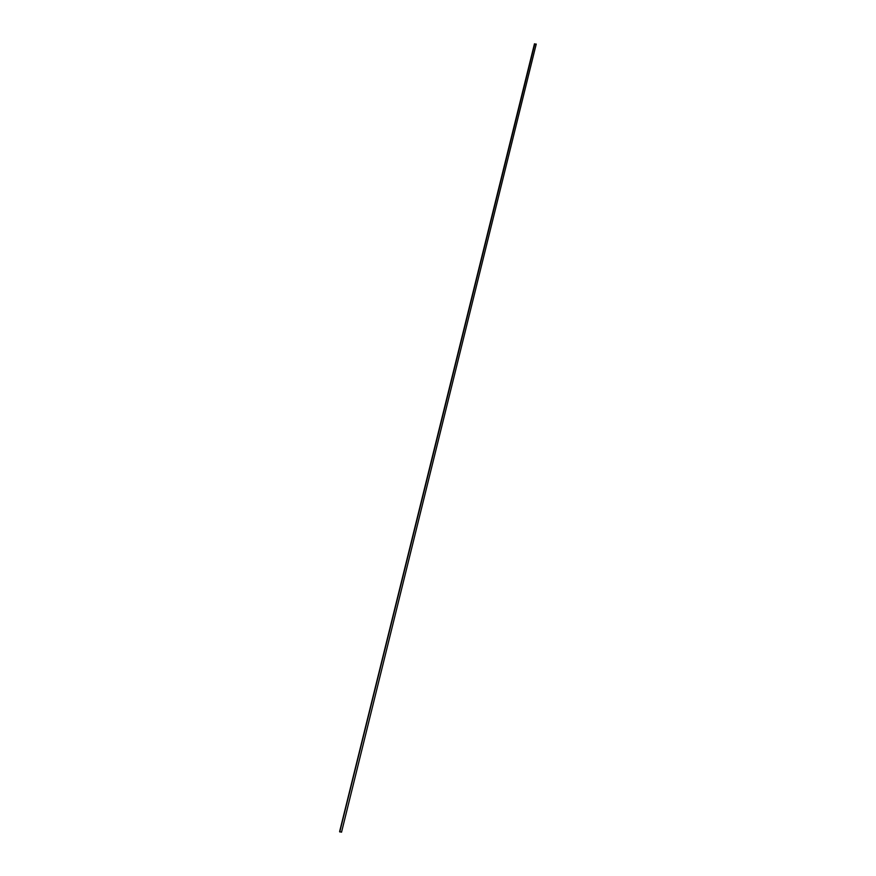 <?xml version="1.0" encoding="UTF-8"?>
<svg xmlns="http://www.w3.org/2000/svg" width="876" height="876" viewBox="0 0 876 876"><rect width="100%" height="100%" fill="white"/><g stroke="black" fill="none" stroke-linecap="round" stroke-linejoin="round"><path stroke-width="1.31" d="M534.754 44.03L536.232 44.074L534.754 44.03L536.232 44.074L534.754 44.03L339.768 831.926L341.246 831.97L339.768 831.926L534.47 43.8L339.603 831.631M536.232 44.074L341.53 832.2"/></g></svg>

